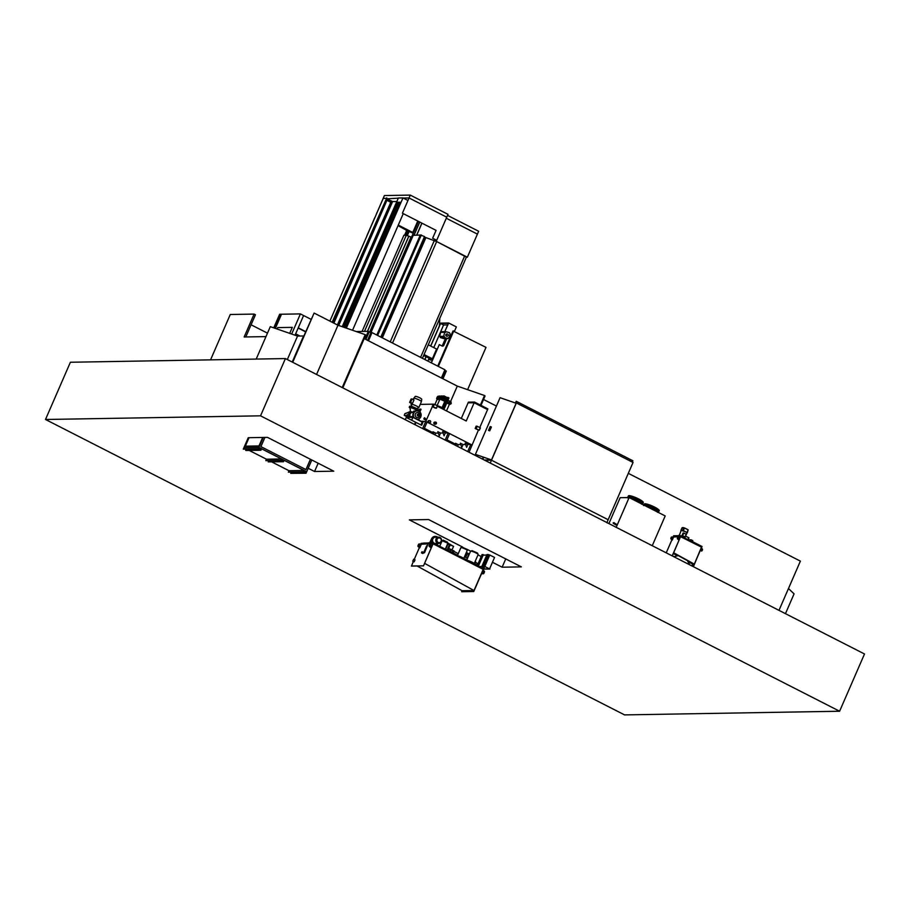 <?xml version="1.0" encoding="UTF-8"?>
<svg xmlns="http://www.w3.org/2000/svg" width="910" height="910" viewBox="0 0 910 910"><rect width="100%" height="100%" fill="white"/><g stroke="black" fill="none" stroke-linecap="round" stroke-linejoin="round"><path stroke-width="1.36" d="M839.611 711.233L864.5 653.983L285.421 358.574L70.388 362.248L45.5 419.487L624.579 714.896L839.611 711.233L260.533 415.825L285.421 358.574M258.303 448.892L243.288 449.142L243.914 447.709L258.929 447.458L243.948 447.629L258.963 447.367L258.303 448.892L259.066 447.879L261.181 448.96L260.954 450.245L261.579 448.812L258.929 447.458L306.647 471.801L306.033 473.234L306.26 471.949L304.145 470.868L303.371 471.88L303.997 470.447L306.693 471.721L258.963 447.367L243.948 447.629L248.271 437.699L267.483 437.369L333.765 471.187L314.553 471.505L318.159 463.213M314.553 471.505L308.194 468.263M462.462 546.967L409.341 519.872L428.564 519.542L521.362 566.885L502.138 567.203L505.744 558.911M502.138 567.203L492.788 562.437M481.208 556.522L478 554.895M470.709 551.176L466.819 549.185M260.533 415.825L45.5 419.487M407.68 230.958L398.034 225.646M412.082 237.464L406.315 235.189L403.915 235.235L362.078 331.456M367.538 331.354L408.817 236.407M367.412 331.365L408.704 236.407M364.478 331.411L406.315 235.189M422.422 358.301L466.409 257.143L436.663 241.56L424.322 236.998M380.812 337.075L424.515 236.554L420.306 234.951L376.797 335.028M377.627 335.449L421.33 234.939M420.284 235.03L413.06 235.337M374.772 217.877L366.798 236.008L374.681 217.831M408.226 231.14L406.429 235.258L408.215 231.14L413.322 233.29L398.102 225.498M398.284 225.077L413.504 232.858L418.475 221.392M406.11 235.201L408.192 231.185M403.244 198.061L409.045 197.959L446.753 217.194L409.022 197.959L410.296 195.104L447.993 214.339L436.709 240.297L434.275 240.331L467.365 257.212L477.409 234.12L446.298 218.252L477.409 234.12L478.649 231.254L447.538 215.386M410.296 195.104L384.407 195.548L383.167 198.403L386.033 198.335M386.909 198.824L398.307 198.141M416.791 235.087L421.967 223.166L416.769 235.087M466.386 257.2L467.285 257.189L465.215 256.131M436.106 241.286L434.195 240.308L434.65 239.262M434.195 240.308L436.629 240.263L432.637 238.227L436.083 230.355L432.637 238.227L436.709 240.297M402.402 213.19L436.061 230.367L402.425 213.19L409.045 197.959L402.425 213.19M467.365 257.212L466.375 257.234M416.666 235.087L421.865 223.121M414.096 235.133L419.783 222.051M412.822 232.482L417.792 221.039M332.639 322.515L386.784 197.88L332.15 322.265M332.605 322.493L386.784 197.88M329.886 321.105L383.247 198.38M417.77 221.028L412.787 232.471M376.239 214.328L383.224 198.425M376.262 214.328L383.19 198.403M444.717 370.268L446.31 371.075L442.954 378.787M356.242 331.547L368.3 331.342L369.972 332.286M368.3 331.342L364.967 339.009M467.603 389.673L485.997 347.37L453.021 330.944L437.733 366.116M453.783 330.933L438.347 366.434M369.198 331.888L365.9 339.476L369.164 331.888L370.87 332.741L367.572 340.329M413.299 235.144L370.87 332.741L371.496 332.73M444.694 370.336L445.399 370.7L442.078 378.344M441.373 377.98L444.933 369.79L372.031 332.594L368.072 340.59M372.031 332.594L368.47 340.795M387.762 199.233L392.608 201.576L338.725 325.496M392.29 201.417L338.384 325.382M386.42 198.835L387.558 198.812L333.572 322.982M387.558 198.812L333.879 323.152M387.387 200.098L391.675 202.282L390.743 202.293L337.405 324.95M398.102 198.63L342.205 326.701M392.608 201.576L396.635 201.508M391.675 202.282L392.051 201.417M390.743 202.293L387.216 200.496M399.342 203.738L396.51 202.293L398.375 197.993L402.959 197.925L407.942 200.462M352.545 330.273L403.266 213.623M346.346 328.135L402.959 197.925M345.39 327.805L399.99 202.236L396.51 202.293M277.652 327.611L277.049 328.988L277.652 327.611L292.303 327.361L277.652 327.611M289.699 333.356L292.303 327.361L289.699 333.356M273.739 327.839L279.643 314.257L300.414 313.904L291.666 334.038M280.86 315.724L279.734 315.144L274.149 327.987M279.734 315.144L281.122 315.122L275.355 328.396M305.396 331.74L298.15 328.044M300.414 313.904L310.833 319.228M303.599 315.52L295.045 335.21M305.498 331.513L298.252 327.816M295.648 333.811L299.993 336.029M423.662 355.48L430.35 358.813L423.685 355.412M430.703 358.005L430.35 358.813M424.037 354.604L432.364 358.779L424.06 354.547M428.291 344.81L436.595 349.042L432.364 358.779M432.921 358.915L429.873 358.642M432.796 359.188L429.736 358.961M436.322 348.905L437.278 348.894M445.661 338.918L444.797 340.909M444.046 342.638L443.181 344.628M445.786 338.622L442.533 346.107A1.581 1.467 89 0 0 443.739 345.197L446.605 338.611L443.557 345.504M448.186 335.551A1.069 0.99 89 0 0 447.481 334.05A1.069 0.99 89 0 0 446.526 335.756A1.069 0.99 89 0 0 448.186 335.551M447.299 334.027A1.16 1.069 89 0 0 446.071 335.824A1.16 1.069 89 0 0 447.333 336.154M448.209 337.872L449.108 337.917L450.12 333.89L449.495 332.719L445.763 331.615L444.694 332.286L443.682 336.313L444.296 337.474L448.027 338.577L448.209 337.872M448.198 337.928L449.108 337.917M444.467 336.802L440.44 336.871L440.269 337.553L444 338.645L448.027 338.577M440.269 337.553L444.296 337.474M444.694 332.286L440.656 332.355L439.655 336.382L444.296 336.495M439.655 336.382L443.682 336.313M445.763 331.615L441.737 331.684L441.577 332.332M431.34 362.851L439.28 344.606L431.226 362.794M430.987 359.223L429.975 359.894L430.134 359.166M430.032 359.12L429.85 359.825M429.725 359.825L431.067 360.076L431.442 359.211M433.763 347.597L443.579 325.007L447.686 324.927M427.893 361.088L429.122 358.267M445.399 338.622L442.169 346.05M424.89 359.564L426.13 356.731M430.76 346.073L440.588 323.471L448.38 323.334L444.922 331.297L448.675 322.993L456.365 326.917L454.465 331.286M430.646 346.016L440.588 323.13L448.675 322.993M424.777 359.507L426.005 356.674M439.28 344.606L441.93 345.959A1.581 1.467 89 0 0 443.875 345.197L446.753 338.6M445.707 331.615L445.07 331.297M445.559 331.615L444.922 331.297M443.579 325.007L440.588 323.471M429.975 359.894L430.259 359.234M423.218 356.492A1.137 1.058 89 0 0 423.787 355.537A1.137 1.058 89 0 1 423.218 356.492M439.803 318.341L439.393 325.894M628.321 473.348L800.39 561.129L778.983 610.36M292.713 362.294L314.109 313.063L292.224 362.043L303.553 335.972L297.536 336.074L287.332 359.552L297.536 336.074L270.304 326.656L256.199 359.075M314.109 313.063L337.974 325.234L365.217 334.652L342.217 387.558M364.216 338.622L457.298 386.102L484.529 395.52L480.389 405.064M483.528 399.49L496.428 406.065M788.469 588.542L794.077 593.855L785.455 613.67M337.974 325.234L316.566 374.465M365.217 334.652L365.729 335.142L342.808 387.853M457.298 386.102L450.507 401.708M449.358 404.358L446.503 410.922M484.529 395.52L485.053 396.009L480.98 405.36M210.551 359.86L230.275 314.496L254.106 314.087L255.437 314.758L245.791 336.95M254.106 314.087L244.153 336.984L265.97 336.609M251.08 324.79L267.472 333.151M424.583 563.358L474.008 590.522L483.199 569.376L433.08 543.805L423.491 565.872L411.479 566.077L413.356 561.459M441.987 548.116L482.38 568.955M474.008 590.522L462.109 590.726L417.099 565.986M419.749 547.843L418.384 546.728A0.944 0.876 -91 0 1 418.145 545.591L418.623 544.499A0.944 0.876 -91 0 1 419.578 543.975L421.25 544.408L419.749 547.843L418.259 546.728A0.944 0.876 -91 0 1 418.02 545.591L418.498 544.499A0.944 0.876 -91 0 1 419.339 543.952M418.589 545.67L419.351 544.544L419.385 546.08L418.589 545.67M419.294 544.555L418.941 546.353M430.919 547.649L429.554 546.535A0.944 0.876 -91 0 1 429.315 545.397L429.782 544.305A0.944 0.876 -91 0 1 430.748 543.782L432.421 544.214L430.919 547.649L429.429 546.546A0.944 0.876 -91 0 1 429.19 545.397L429.668 544.305A0.944 0.876 -91 0 1 430.51 543.759M429.759 545.488L430.521 544.351L430.555 545.886L429.759 545.488M430.464 544.362L430.111 546.159M483.096 573.8A0.944 0.876 -91 0 1 482.846 573.789L481.583 573.516L481.367 574.335L481.709 573.539M483.483 569.159L483.085 570.07L484.165 571.025A0.944 0.876 -91 0 1 484.404 572.174L483.927 573.266A0.944 0.876 -91 0 1 482.971 573.789L481.595 573.493M483.164 571.673L483.961 572.083L483.199 573.209L483.164 571.673M483.494 571.412L483.13 573.209M447.663 543.748L449.506 544.692M447.845 543.168L449.836 544.396M466.796 553.655L468.786 554.497M469.389 553.951L466.875 552.984L469.139 554.531M466.875 552.984L466.637 553.564L469.264 554.236M448.095 543.168L453.442 546.375M447.845 543.736L450.95 544.908M452.975 552.962L454.147 551.062L453.408 550.539L451.872 552.45M454.147 551.062L453.408 550.539M452.088 552.552L453.351 550.664M452.281 550.561L452.941 550.914L452.281 550.561M474.724 564.052L475.896 562.152L475.065 561.641M475.896 562.152L475.145 561.641M452.941 550.925L450.837 549.879L449.745 551.289L450.291 549.89L449.665 551.323M476.396 564.962L477.409 563.404L475.521 562.437M467.478 558.342L464.453 556.795M458.265 553.644L453.772 551.346M452.213 552.438L450.222 551.426L450.894 549.879M476.738 564.951L474.827 563.972M466.807 559.889L463.781 558.342M457.593 555.191L453.078 552.882M489.557 568.898L494.539 557.443L489.762 555.009L484.78 566.464L489.557 568.898L483.71 569M483.142 566.486L479.524 566.555M478.433 565.997L483.153 555.123L486.77 555.066M489.58 568.852L494.494 557.546M489.921 569.034L483.62 569.137M488.147 554.486L483.176 565.929L482.038 565.952L487.021 554.497L489.762 555.009L483.801 568.739M482.038 565.952L483.335 566.043L482.459 568.056M483.176 570.16L483.665 569.034M483.688 568.682L489.66 554.963M483.244 568.454L489.102 554.975M483.176 565.929L482.505 568.067M473.757 591.523L483.255 569.364L482.539 568.716L483.369 569.421L473.757 591.523L461.745 591.728L462.064 590.704M473.655 591.466L461.643 591.671M482.539 568.716L433.99 544.032M477.329 565.44L482.05 554.588L483.176 554.565L478.353 565.952M478.25 565.906L483.176 554.565M476.669 584.937L475.964 586.438M413.686 559.195L412.765 561.163L413.686 559.195M415.005 559.866L414.141 561.845L412.765 561.163M421.58 552.711L421.978 551.858L421.58 552.711M422.012 551.71L421.478 552.848L422.012 551.71M422.752 553.496L423.321 552.381M423.491 565.872L432.989 543.725L433.968 544.078L433.092 543.782M420.841 544.237L433.092 543.611M414.232 559.457L419.339 547.683M423.377 565.815L411.377 566.02M427.711 544.897L424.538 552.7L423.56 552.996L423.821 551.983L423.56 552.996M423.98 551.983L426.688 545.75L424.276 551.972M452.588 552.814L453.828 550.937L452.93 552.984M424.117 543.02L424.777 543.054M433.16 543.577L483.358 569.182M423.935 543.35L433.262 543.304L423.935 543.35M421.046 543.407L424.185 543.077M424.185 543.065L433.183 542.917L483.699 569.034M447.629 543.816L449.54 544.612L447.174 550.049L449.54 544.612M466.807 553.621L465.249 557.204L466.807 553.621L468.821 554.429L467.183 558.183L468.821 554.429M477.568 553.075L472.04 550.664M477.602 553.223L471.915 550.743M474.247 563.517L478.137 554.577A4.141 0.694 -156.5 0 0 478.137 554.452A4.141 0.694 -156.5 0 0 474.963 552.45A4.141 0.694 -156.5 0 0 470.879 551.164A4.141 0.694 -156.5 0 0 470.652 551.198A4.141 0.694 -156.5 0 0 470.55 551.278L466.739 560.037M475.566 562.027L474.679 564.075A4.743 0.796 -156.5 0 0 472.097 562.198A4.743 0.796 -156.5 0 0 467.376 560.355M466.705 549.174L462.143 547.194M466.75 549.333L462.087 547.035M463.736 558.456L467.205 550.482A3.469 0.58 -156.5 0 0 467.194 550.368A3.469 0.58 -156.5 0 0 464.544 548.696A3.469 0.58 -156.5 0 0 461.12 547.615A3.469 0.58 -156.5 0 0 460.926 547.638A3.469 0.58 -156.5 0 0 460.847 547.718L457.525 555.339M463.838 558.558A3.958 0.66 -156.5 0 0 459.129 556.146M447.401 542.11L443.204 540.142M445.331 549.105L447.857 543.19L442.169 540.722L439.723 546.25M447.458 542.269L443.295 540.301M431.681 542.713L428.087 542.895L432.102 542.929M429.884 542.747L431.818 538.288L429.691 542.747M437.835 543.452L437.175 544.953M438.95 537.912L439.041 537.912A2.377 2.195 89 0 0 437.096 539.277A2.377 2.195 89 0 0 439.12 542.656A2.377 2.195 89 0 0 441.077 541.302A2.377 2.195 89 0 0 438.95 537.912A2.377 2.195 89 0 0 437.005 539.277A2.377 2.195 89 0 0 439.075 542.656M441.316 541.632A3.139 2.912 89 0 0 438.631 537.15A3.139 2.912 89 0 0 436.061 538.947A3.139 2.912 89 0 0 438.745 543.429A3.139 2.912 89 0 0 441.316 541.632M438.631 537.15L435.389 537.207A3.139 2.912 89 0 0 432.819 539.004A3.139 2.912 89 0 0 435.503 543.486L438.745 543.429M435.185 536.399A3.958 3.663 89 0 0 432.273 542.929M437.619 537.173A3.958 3.663 89 0 0 432.671 542.917M435.867 544.282A3.958 3.663 89 0 0 437.721 543.452M449.085 548.787L451.497 549.833M450.279 544.999L453.589 546.318L452.054 549.845M449.21 548.684L451.474 549.674M673.662 552.768L694.33 564.132L701.564 546.967L693.511 566.441L691.225 565.599M691.282 565.588L693.397 566.395L701.667 547.251L680.566 536.479L673.093 537.071M674.321 556.931L672.297 555.623L680.532 536.684L672.399 555.68L674.253 556.943M666.234 552.848L671.853 539.926M680.532 536.684L701.769 547.297M694.33 564.132L692.669 564.382M689.712 564.826L687.846 561.493L692.578 564.098L692.328 565.986M689.757 564.848L687.846 561.493M673.343 553.519L677.484 555.805L674.014 556.636M672.262 540.085L671.216 539.107A0.944 0.876 -91 0 1 671.045 538.038L671.273 537.514A0.944 0.876 -91 0 1 672.137 536.98L673.502 537.23L672.262 540.085L671.102 539.107A0.944 0.876 -91 0 1 670.92 538.038L671.148 537.526A0.944 0.876 -91 0 1 671.989 536.98M671.614 537.833L672.41 538.242L671.898 538.8L671.614 537.833M671.944 537.571L671.842 538.8M701.485 548.093L702.236 548.912A0.944 0.876 -91 0 1 702.418 549.993L702.19 550.505A0.944 0.876 -91 0 1 701.405 551.05M701.041 549.776L701.564 549.219L701.963 549.902L701.451 550.459L701.041 549.776M701.496 549.231L701.394 550.459M678.746 539.971L677.7 538.993A0.944 0.876 -91 0 1 677.529 537.924L677.757 537.412A0.944 0.876 -91 0 1 678.633 536.866L679.986 537.116L678.746 539.971L677.586 538.993A0.944 0.876 -91 0 1 677.415 537.924L677.631 537.412A0.944 0.876 -91 0 1 678.473 536.866M678.098 537.73L678.894 538.128L678.382 538.686L678.098 537.73M678.428 537.457L678.325 538.686M679.269 535.444L681.192 530.382L685.298 531.622A7.234 1.217 23.5 0 1 687.016 532.566L687.3 532.828A7.234 1.217 23.5 0 1 686.97 532.976M679.122 535.16L684.866 537.73M685.093 536.82L681.977 535.626L685.093 536.82L686.208 534.25L683.819 533.033L683.091 533.044L681.977 535.626M679.156 535.694L683.126 536.399L684.673 537.628M678.03 535.717A3.958 0.66 23.5 0 1 678.837 535.706M681.078 530.655L680.896 530.45A7.234 1.217 23.5 0 1 681.442 530.291A7.234 1.217 23.5 0 1 682.568 530.416L683.319 530.678A7.234 1.217 23.5 0 1 685.298 531.622L687.005 532.907L684.923 537.685M680.896 530.45L682.034 527.846L680.896 530.45M687.016 532.566L688.131 529.802L684.502 527.948A7.075 1.183 23.5 0 1 688.119 529.802L687.3 532.828L688.153 529.961A7.234 1.217 -156.5 0 0 686.436 529.017A7.234 1.217 -156.5 0 0 684.457 528.073L683.319 530.678M682.705 535.603L683.819 533.033M692.442 541.598L702.076 546.512L701.712 547.058M701.564 546.967L680.782 536.365L673.355 536.604M673.764 536.479L680.646 536.365M673.582 535.785L680.714 535.672L690.462 541.222L691.054 539.96L690.69 540.699M690.497 541.222L692.226 542.098L690.462 541.222M689.132 539.903L691.065 539.789L689.063 539.869M692.226 542.098L692.783 540.676L691.077 539.801L692.783 540.676M688.313 539.493L688.95 537.81L685.583 536.172M688.426 539.55L688.95 537.81M650.434 506.779L652.663 507.746M658.851 510.317A7.917 1.331 -156.5 0 0 658.863 510.305A7.917 1.331 -156.5 0 0 653.391 506.506A7.917 1.331 -156.5 0 0 644.974 503.765A7.917 1.331 -156.5 0 0 644.348 503.992A7.917 1.331 -156.5 0 0 644.337 504.003A7.917 1.331 -156.5 0 1 644.962 503.799A7.917 1.331 -156.5 0 1 653.323 506.506A7.917 1.331 -156.5 0 1 658.851 510.317L658.863 510.305M647.727 506.779A7.917 1.331 -156.5 0 0 648.625 507.245M653.551 509.395A7.917 1.331 -156.5 0 0 654.517 509.725M634.532 498.669L636.761 499.635M642.949 502.195A7.917 1.331 -156.5 0 0 642.949 502.183A7.917 1.331 -156.5 0 0 637.489 498.384A7.917 1.331 -156.5 0 0 629.06 495.654A7.917 1.331 -156.5 0 0 628.435 495.882L628.435 495.882A7.917 1.331 -156.5 0 1 629.049 495.677A7.917 1.331 -156.5 0 1 637.409 498.384A7.917 1.331 -156.5 0 1 642.949 502.195L642.949 502.195M628.435 496.257L628.446 496.257A7.917 1.331 -156.5 0 0 628.491 496.257L628.935 496.121C633.644 496.018 645.963 503.73 642.665 502.445L642.665 502.445M631.813 498.657A7.917 1.331 -156.5 0 0 632.723 499.135M637.648 501.274A7.917 1.331 -156.5 0 0 638.604 501.615M607.903 523.091L610.155 524.228M615.752 524.877L616.207 524.058L614.386 523.125M614.125 522.681L613.761 523.546L614.125 522.681M629.129 497.554L616.195 527.311L652.254 545.716L665.199 515.947L629.129 497.554L620.154 497.702L608.915 523.546M615.774 524.899L613.772 523.546M608.153 519.724L606.913 522.579L490.251 463.065L491.491 460.21L484.859 460.312L491.491 460.21L608.153 519.724L633.041 462.473L516.38 402.959L491.491 460.21L608.153 519.724M516.141 402.971L515.538 402.834L516.232 401.264L515.424 402.982L516.141 402.971M632.848 462.382L516.197 402.823M632.325 462.064L632.894 460.778L516.232 401.264M491.32 459.925L475.418 454.363L500.068 397.693L516.141 403.255L491.491 459.925L475.418 454.363M488.499 430.407L489.728 430.828L491.411 426.972L490.183 426.54L488.499 430.407L490.183 426.54L491.411 426.972M483.29 457.138L482.436 459.084M484.313 460.039L491.491 459.925L516.141 403.255M483.392 457.184L482.539 459.129M515.356 402.982L516.38 402.959M483.665 457.275L482.8 459.266M477.784 403.733L479.65 404.677M437.312 406.235L466.238 420.989L474.474 402.038L468.4 402.14L468.081 402.857L474.155 402.755L487.578 409.602L479.775 427.552M474.474 402.038L487.885 408.886L487.578 409.602L474.155 402.755L468.081 402.857L461.302 418.463M427.074 422.092L423.958 429.247L422.638 428.576L425.743 421.421L427.074 422.092M433.41 404.245L425.743 421.421L421.068 421.273M478.614 430.202L475.168 428.451L479.149 430.089L478.41 430.1L469.037 452.247L467.706 451.565L470.823 444.41L472.142 445.092L425.743 421.421L423.309 421.466L421.694 425.186L420.909 424.97L421.694 425.186M470.823 444.41L467.854 444.467L466.614 447.322L465.169 443.113L467.854 444.467M465.636 444.501L463.053 444.546L461.802 447.413L460.358 443.193L463.053 444.546M460.824 444.58L458.242 444.626L457.491 446.355M449.608 433.592L446.503 440.747L445.172 440.076L448.277 432.921L449.608 433.592M448.277 432.921L445.32 432.967L444.069 435.833L442.624 431.613L445.32 432.967M443.09 433.001L440.508 433.046L439.268 435.913L437.824 431.693L440.508 433.046M438.29 433.092L435.708 433.126L434.957 434.866M456.399 445.798L455.557 443.272L458.242 444.626M456.445 445.82L455.591 443.272M433.865 434.298L433.024 431.784L435.708 433.126M433.911 434.32L433.058 431.784M461.802 447.413L460.403 443.193M439.268 435.913L437.858 431.693M466.614 447.322L465.203 443.113M444.069 435.833L442.67 431.613M435.446 408.192L432.216 406.531L435.594 407.862M432.216 406.531L433.217 404.245L433.956 404.233L442.123 407.543L444.831 401.321L439.894 399.171L437.187 405.394M419.885 411.946L421.046 409.284L418.862 409.614L420.261 409.079M419.51 411.627L420.625 409.068M408.192 416.769L404.347 415.096L404.984 413.618L409.864 411.729M409.978 416.018L406.747 415.051L413.561 411.673M408.044 415.028L408.783 413.561L411.309 412.571M407.93 416.507L404.233 415.324L404.825 413.788M406.645 415.278L410.649 417.178A2.844 2.639 -91 0 1 412.435 412.287L413.857 412.264M420.352 409.068L419.908 410.114M418.452 409.773L414.892 411.149L418.429 409.818M411.866 412.366L413.538 411.707M409.853 411.775L404.916 413.777M414.994 424.674L415.961 422.456M414.573 424.458L415.54 422.229L414.573 424.458M421.262 424.97L422.888 421.25M405.291 419.726L406.258 417.485L421 424.97L422.251 421.876L412.969 417.144L406.361 417.258L405.212 419.692M406.258 417.485L412.867 417.372L411.627 420.238L421 424.97M411.718 420.238L412.981 417.155L422.263 421.887M424.014 418.418L423.923 419.1L424.617 417.736L423.98 418.418M423.923 419.1L425.197 419.749L425.834 419.055L424.617 417.736M435.139 422.32A0.899 0.83 -91 0 1 435.162 423.958M434.741 422.752A0.899 0.83 89 0 0 435.503 424.026A0.899 0.83 89 0 0 436.243 423.514A0.899 0.83 89 0 0 435.469 422.229A0.899 0.83 89 0 0 434.741 422.752M436.368 423.582A1.046 0.967 89 0 0 435.469 422.081A1.046 0.967 89 0 0 434.616 422.684A1.046 0.967 89 0 0 435.503 424.185A1.046 0.967 89 0 0 436.368 423.582M435.469 422.081L434.798 422.092A1.046 0.967 89 0 0 433.933 422.695A1.046 0.967 89 0 0 434.832 424.197L435.503 424.185M430.601 422.115A1.046 0.967 89 0 0 429.713 420.625A1.046 0.967 89 0 0 428.849 421.216A1.046 0.967 89 0 0 429.748 422.718A1.046 0.967 89 0 0 430.601 422.115M429.713 420.625L428.849 420.636A1.046 0.967 89 0 0 427.996 421.239A1.046 0.967 89 0 0 428.883 422.729L429.748 422.718M442.453 408.852L446.901 397.408L447.913 397.397L442.84 409.056M424.367 428.314L433.399 432.921M446.901 439.814L455.944 444.421M433.251 404.165L420.204 404.381M447.913 397.397L448.971 397.932L443.898 409.591M441.953 396.533L443.909 395.884L441.987 396.453L442.704 396.931M443.079 397.113L443.784 397.477M444.353 397.761L445.24 398.227M441.714 396.817L442.374 397.158M439.075 396.589L439.803 396.953M443.909 395.884L446.901 397.408M439.871 396.225L438.37 396.328M441.031 395.93L439.598 396.487L441.509 396.18M441.123 396.328L442.681 396.146M439.041 396.862L439.701 397.192M439.359 395.964L438.381 396.339M446.446 398.478L443.045 396.203M441.668 396.692L442.442 396.999M442.226 395.918L441.134 396.339M416.757 410.433A3.708 0.626 -156.5 0 0 414.926 409.261A3.708 0.626 -156.5 0 0 410.126 407.805A3.708 0.626 -156.5 0 0 410.114 407.862L410.41 411.377M416.928 410.364A3.708 0.626 -156.5 0 0 415.005 409.079A3.708 0.626 -156.5 0 0 410.205 407.635A3.708 0.626 -156.5 0 0 410.205 407.737M417.303 410.217A4.721 0.785 -156.5 0 0 415.381 409.079A4.721 0.785 -156.5 0 0 409.284 407.373A4.721 0.785 -156.5 0 0 410.148 408.18M417.349 410.205A4.743 0.796 -156.5 0 0 415.415 409.045A4.743 0.796 -156.5 0 0 409.25 407.191A4.743 0.796 -156.5 0 0 409.261 407.339A4.743 0.796 -156.5 0 0 409.272 407.361L409.284 407.373M418.236 409.853A4.743 0.796 -156.5 0 0 415.768 408.215A4.743 0.796 -156.5 0 0 409.614 406.361L409.25 407.191M416.746 408.522L411.877 406.406M416.791 408.499L418.657 407.794A4.175 0.705 -156.5 0 0 418.759 407.714A4.175 0.705 -156.5 0 0 416.518 406.019A4.175 0.705 -156.5 0 0 411.092 404.381A4.175 0.705 -156.5 0 0 411.104 404.518L411.866 406.349M413.732 398.318L415.244 396.441A3.549 0.592 -156.5 0 1 419.828 397.852A3.549 0.592 -156.5 0 1 421.739 399.262L421.398 401.651A4.175 0.705 -156.5 0 0 421.398 401.651A4.175 0.705 -156.5 0 0 419.135 399.979A4.175 0.705 -156.5 0 0 413.732 398.318A4.175 0.705 -156.5 0 0 413.72 398.341L413.197 399.558M409.614 402.436L411.525 403.403A4.175 0.705 23.5 0 1 412.48 403.392L413.982 399.956L412.059 398.978L411.104 399.001L409.614 402.436L410.569 402.413L412.059 398.978M412.503 412.082L410 411.422L410.387 412.526M411.752 412.366L409.773 411.934M411.559 412.446L410.194 412.981M408.488 416.279L407.998 417.235M412.48 403.392L410.569 402.413M411.616 417.167L413.402 415.859A4.209 3.89 89 0 0 413.959 417.349L413.857 417.576M412.048 417.076L414.175 417.758M412.457 417.064L413.402 415.859M417.895 419.624L419.214 420.329M419.078 418.782L418.85 420.124M417.462 414.664A0.864 0.796 -91 0 1 418.168 414.175A0.864 0.796 -91 0 1 418.907 415.404A0.864 0.796 -91 0 1 418.202 415.904A0.864 0.796 -91 0 1 417.462 414.664M418.111 415.904A0.864 0.796 -91 0 1 417.28 414.676A0.864 0.796 -91 0 1 418.077 414.175M415.404 413.97A2.537 2.343 -91 0 1 418.52 412.765A2.537 2.343 -91 0 1 419.647 416.132A2.537 2.343 -91 0 1 416.53 417.337A2.537 2.343 -91 0 1 415.404 413.97M414.346 417.849A4.209 3.89 -91 0 1 417.189 410.842A4.209 3.89 -91 0 1 420.784 416.848A4.209 3.89 -91 0 1 417.121 419.26L417.326 419.26M412.947 414.3A2.844 2.639 -91 0 0 412.958 415.915A4.209 3.89 -91 0 1 416.951 410.854M417.929 414.38A0.705 0.66 -91 0 1 417.952 415.699M418.782 415.335A0.705 0.66 -91 0 1 418.19 415.745A0.705 0.66 -91 0 1 417.588 414.733A0.705 0.66 -91 0 1 418.168 414.323A0.705 0.66 -91 0 1 418.782 415.335M411.411 417.178L411.445 416.575A2.844 2.639 89 0 0 411.798 417.076M411.445 416.575L411.047 417.178M414.357 411.752L414.664 411.047L413.822 411.058L413.299 412.275M450.916 402.686L451.303 403.608L450.279 404.131M448.425 402.447L448.061 403.266L450.188 404.347L451.178 402.061L449.062 400.98M448.789 402.629A0.762 0.705 89 0 0 449.779 403.289M448.061 403.266L447.106 403.278L447.64 402.049M450.188 404.347L447.106 403.278M447.97 400.252L449.927 401.219M434.855 404.643L437.209 399.217L439.621 399.786M439.223 398.978L436.675 398.728M439.666 399.695L436.971 398.899L437.073 399.536M444.706 401.594L445.388 401.253L441.396 399.217L439.564 398.853L439.757 399.49M445.741 400.969L441.589 398.785L439.348 398.671M444.171 398.205L444.876 398.557M444.296 397.909L445.001 398.262L444.296 397.897M438.404 406.793L442.123 407.543M438.279 406.724L440.269 407.703M438.973 396.669L438.176 396.271L437.585 398.455L436.629 398.466L437.3 396.919L438.006 396.225L438.973 396.669L437.903 398.591M438.529 398.523L439.12 398.523M437.881 397.454L437.13 398.262L437.881 397.454M439.974 396.874L440.679 396.18L440.94 396.862L440.269 398.409L439.302 398.421L439.951 396.942M442.51 399.206L443.511 400.184M443.693 400.275L444.831 400.4M440.565 397.408L439.814 398.216L440.565 397.408M441.646 396.623L440.849 396.214L441.782 397.01L440.497 398.523M441.202 398.478L441.794 398.478M442.476 398.523L443.42 398.762M444.512 399.376L443.807 399.024L444.41 399.638L445.445 398.318M442.897 397.022L441.76 398.557M475.168 428.451L476.169 426.164L477.215 426.255L480.378 427.893L479.377 430.168M418.088 411.001L419.248 411.502M418.338 410.444L419.499 410.945M418.953 409.909L419.988 410.217L419.669 410.933M243.288 449.142L261.181 448.96M246.166 449.233L245.939 450.495L260.954 450.245M260.692 450.109L245.677 450.359M283.488 461.734L268.211 461.859L283.488 461.734L284.113 460.301L281.463 458.959L266.448 459.209L265.822 460.642L281.099 460.517L281.599 459.379L283.727 460.46L281.11 460.505M281.463 458.959L280.837 460.38L265.822 460.642M268.211 461.859L268.7 460.733M283.226 461.597L283.727 460.46M306.26 471.949L288.368 472.142L288.982 470.709L303.997 470.447M305.76 473.098L290.745 473.359L291.234 472.233M306.033 473.234L290.745 473.359M303.371 471.88L288.368 472.142M249.26 450.439L266.448 459.209M271.794 461.939L288.982 470.709M311.8 459.971L306.693 471.721L258.963 447.367L263.274 437.437M248.862 437.687L245.165 446.184L258.986 445.945L262.683 437.448M264.912 437.414L260.908 446.617L305.988 469.605L310.469 459.3M305.931 469.583L310.424 459.266M249.033 437.687L245.336 446.184M406.815 230.128L404.597 235.224M369.835 332.127L411.195 237.021M369.688 332.059L411.036 236.953M420.579 357.357L464.714 255.858M392.528 343.047L436.663 241.56M390.231 341.887L434.298 240.558M382.325 337.849L425.846 237.737M381.859 337.61L425.379 237.544M407.293 235.69L409.25 231.197M407.111 235.599L409.068 231.129M411.593 237.226L413.493 232.858L411.604 237.226M411.513 237.18L413.424 232.789M343.502 327.145L397.556 202.828M398.102 203.101L344.082 327.35M444.762 332.298L445.593 332.286M448.277 543.236L448.038 543.805M467.569 553.041L467.319 553.61M467.376 552.973L467.126 553.542M432.989 543.725L430.646 543.759M430.362 543.77L420.977 543.93M482.448 568.727L442.51 548.355M448.061 543.85L445.684 549.299M447.936 543.805L445.582 549.242M449.483 544.578L447.117 550.027M467.228 553.61L465.59 557.375M467.342 553.655L465.692 557.432M468.775 554.383L467.126 558.16M672.297 555.623L671.705 555.635M694.125 564.359L673.548 553.041M682.159 527.755L682.034 527.846A7.234 1.217 -156.5 0 1 683.706 527.811L682.568 530.416M682.295 527.709A7.075 1.183 23.5 0 1 683.808 527.72M682.034 527.846L684.502 527.948M692.317 541.882L701.758 547.035L680.703 536.286L673.536 536.399M673.457 536.081L680.589 535.956L690.565 540.995M692.772 540.836L691.054 539.96M688.165 539.414L688.87 537.821M688.028 539.346L688.711 537.764M613.761 522.681L613.59 523.591M606.993 522.761L608.028 523.148M613.624 523.591L613.101 522.954L613.932 522.636M432.967 406.52L433.956 404.233M433.274 406.634L434.263 404.336M436.288 408.169L437.289 405.883M436.425 408.26L437.403 405.997L436.425 408.272M404.233 415.324L407.976 417.235L404.245 415.324M410.137 416.427L407.851 415.267M412.969 417.372L422.24 422.103M442.397 396.533L446.366 398.557M447.561 402.004A0.762 0.705 89 0 0 447.333 402.3L446.799 402.948M447.413 401.936L447.299 402.277A0.762 0.705 89 0 0 447.299 402.834M449.426 402.925A0.762 0.705 89 0 0 450.689 402.902M449.415 402.254L449.563 403.039L450.029 401.56L447.879 400.457M443.25 398.716L442.533 398.375M437.3 405.894L441.532 407.794M438.256 396.908L439.052 397.306M438.313 396.658L439.109 397.056M445.809 399.069L446.548 399.445M445.763 399.319L446.446 399.672M440.986 396.612L441.782 397.01M440.94 396.862L441.737 397.26M475.919 428.439L476.908 426.142M476.226 428.542L477.215 426.255M479.24 430.089L480.241 427.791M407.839 230.901L405.962 235.201M370.688 332.65L413.049 235.235M413.754 559.218L415.074 559.889M421.478 552.848L422.786 553.519M433.194 543.577L421.182 543.782M422.047 551.722L423.366 552.393M475.213 561.88L474.428 563.688M471.983 550.687L470.652 551.198M477.591 553.121L478.137 554.452M462.052 547.206L460.926 547.638M466.75 549.253L467.194 550.368M443.17 540.324L442.169 540.722M447.458 542.189L447.857 543.19M448.687 548.377L450.222 544.862M448.289 550.618L449.165 548.582M673.616 536.456L680.714 536.331L701.621 546.99M651.014 508.713L655.473 510.988M647.169 506.756L657.714 512.125M649.331 507.848L656.599 511.568M645.247 505.767L655.007 509.634L658.135 512.341M646.441 506.381L653.778 509.338L657.828 512.193M643.506 505.528L644.269 505.209C644.974 504.06 661.49 511.75 658.305 511.966L657.532 512.296M644.28 505.528C648.989 505.414 661.308 513.126 658.021 511.841M627.889 497.531L628.366 497.417C633.076 497.304 645.406 505.016 642.107 503.73L642.107 503.73M627.559 497.577L628.366 497.099C629.06 495.939 645.577 503.628 642.403 503.856L641.63 504.174M627.411 497.85L628.73 497.554M629.333 497.656L639.104 501.524L642.232 504.231M630.539 498.271L637.865 501.217L641.925 504.072M631.267 498.635L641.812 504.015M633.417 499.738L640.697 503.446M635.1 500.591L639.571 502.877M643.688 505.107L644.462 504.777C645.156 503.628 661.672 511.318 658.499 511.545L657.725 511.864L658.499 511.545M643.973 505.232L644.462 505.096C649.171 504.993 661.502 512.705 658.203 511.42M654.995 510.533L654.29 510.305M644.166 504.788L644.655 504.675C649.365 504.561 661.684 512.273 658.385 510.988L658.385 510.988M643.848 504.913L644.644 504.356C645.349 503.196 661.854 510.885 658.681 511.113L657.907 511.431L658.681 511.113M655.177 510.1L654.472 509.873M647.647 506.904L646.999 506.54M644.348 504.379L644.837 504.242C649.547 504.129 661.877 511.841 658.578 510.555L658.578 510.555M644.041 504.493L644.837 503.924C645.531 502.775 662.048 510.453 658.863 510.681L658.101 510.999L658.863 510.681M653.391 509.827L654.347 510.169M639.275 501.979L638.558 501.763M631.745 498.794L631.096 498.43M628.128 496.371L628.924 495.802C629.618 494.653 646.134 502.343 642.961 502.57L642.187 502.889L642.961 502.57M628.264 496.678L628.742 496.553C633.451 496.45 645.782 504.151 642.483 502.866L642.483 502.866M637.478 501.717L638.433 502.047M639.082 502.411L638.376 502.183M627.945 496.803L628.742 496.234C629.436 495.085 645.952 502.775 642.767 502.991L642.005 503.321L642.767 502.991M628.071 497.11L628.56 496.985C633.269 496.871 645.588 504.584 642.289 503.298L642.289 503.298M627.752 497.235L628.548 496.667C629.254 495.518 645.759 503.196 642.585 503.423L641.812 503.742L642.585 503.423M421.387 401.674L418.759 407.714M411.525 403.403L411.092 404.381M446.662 402.959L447.982 403.38M449.506 403.358L450.814 402.868L450.029 401.56M449.347 402.914L447.265 401.856M444.58 401.901L445.32 402.277M443.534 397.863L442.897 397.534M438.063 406.622L437.414 406.008M439.086 398.603L439.849 396.851M445.65 398.352L445.24 400.627M442.397 398.682L443.113 397.056M443.75 399.149L444.387 397.704M443.215 398.796L443.796 397.454M479.377 430.191L480.378 427.893M419.271 411.457L419.533 410.876M418.225 410.308L418.532 409.591M418.111 410.945L418.361 410.364"/></g></svg>
